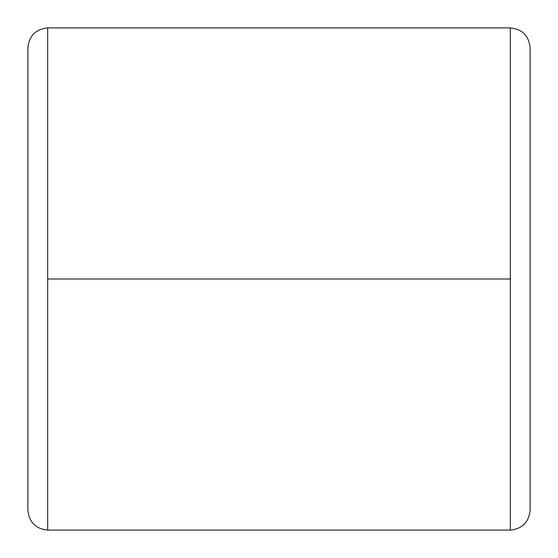 <?xml version="1.0" encoding="UTF-8"?>
<svg xmlns="http://www.w3.org/2000/svg" width="558" height="558" viewBox="0 0 558 558"><rect width="100%" height="100%" fill="white"/><g stroke="black" fill="none" stroke-linecap="round" stroke-linejoin="round"><path stroke-width="0.84" d="M47.674 279L47.674 27.9C35.747 29.155 29.155 35.747 27.9 47.674L27.9 510.326C29.155 522.253 35.747 528.845 47.674 530.1L47.674 279L510.326 279L510.326 530.1C522.253 528.845 528.845 522.253 530.1 510.326L530.1 47.674C528.845 35.747 522.253 29.155 510.326 27.9L510.326 279L510.326 27.9C522.253 29.155 528.845 35.747 530.1 47.674L530.1 510.326C528.845 522.253 522.253 528.845 510.326 530.1L510.326 279L47.674 279L47.674 530.1C35.747 528.845 29.155 522.253 27.9 510.326L27.9 47.674C29.155 35.747 35.747 29.155 47.674 27.9L47.674 279M510.326 27.9L47.674 27.9M510.326 530.1L47.674 530.1"/></g></svg>
